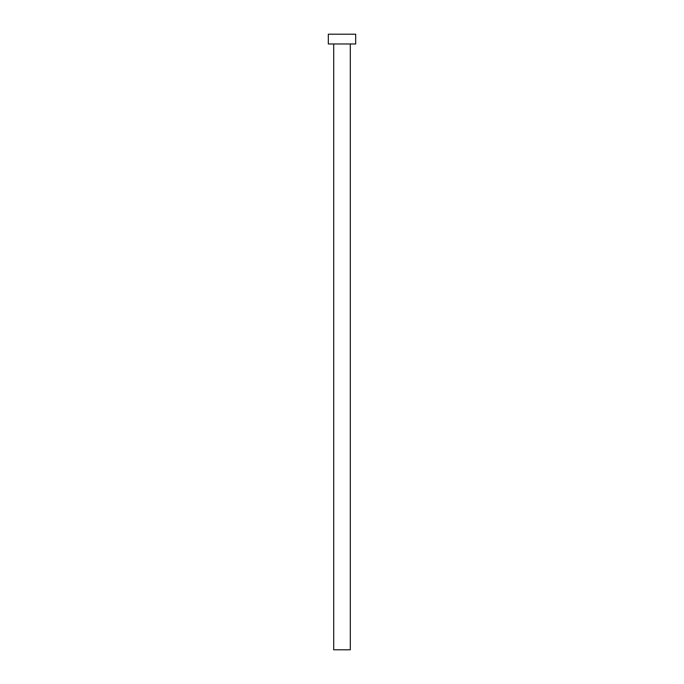 <?xml version="1.0" encoding="UTF-8"?>
<svg xmlns="http://www.w3.org/2000/svg" width="684" height="684" viewBox="0 0 684 684"><rect width="100%" height="100%" fill="white"/><g stroke="black" fill="none" stroke-linecap="round" stroke-linejoin="round"><path stroke-width="0.51" stroke-dasharray="3.42 2.56" d="M350.302 43.973L328.32 43.973L350.302 43.973M328.32 34.2L355.68 34.2L328.32 34.2M350.302 649.8L333.698 649.8L350.302 649.8"/><path stroke-width="1.03" d="M333.698 43.973L333.698 649.8L350.302 649.8L350.302 43.973L350.302 649.8L333.698 649.8L333.698 43.973M328.32 34.2L328.32 43.973L355.68 43.973L355.68 34.2L328.32 34.2L328.32 43.973L355.68 43.973L355.68 34.2L328.32 34.2"/></g></svg>
